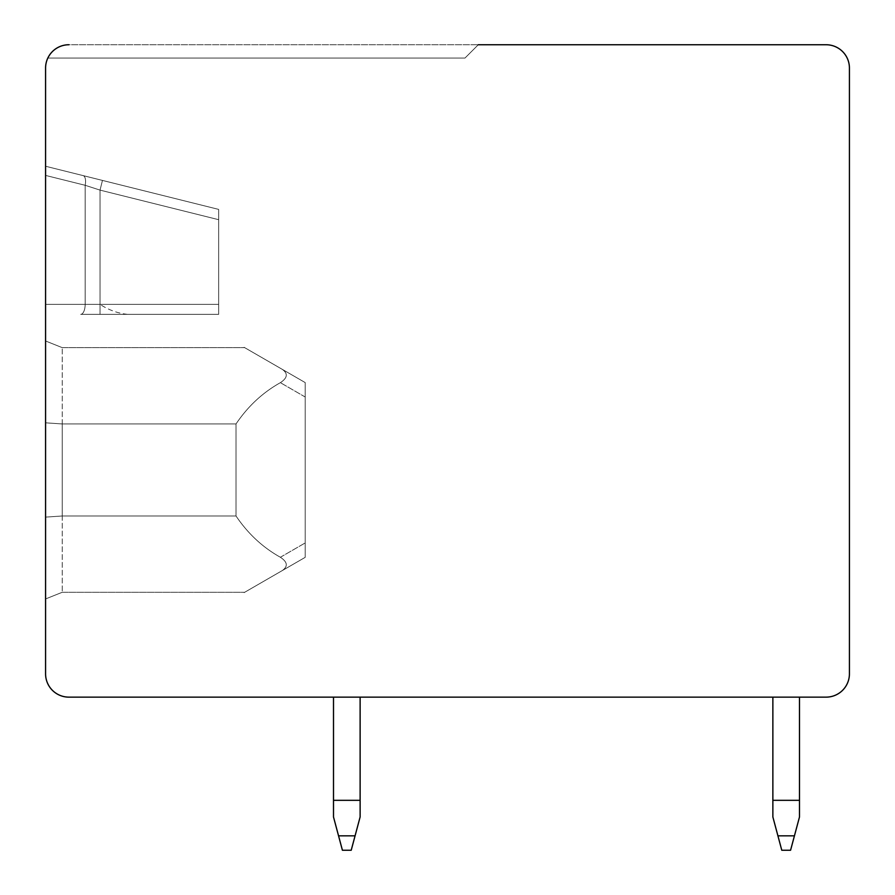 <?xml version="1.0" encoding="UTF-8"?>
<svg xmlns="http://www.w3.org/2000/svg" width="895" height="895" viewBox="0 0 895 895"><rect width="100%" height="100%" fill="white"/><g stroke="black" fill="none" stroke-linecap="round" stroke-linejoin="round"><path stroke-width="0.67" stroke-dasharray="4.47 3.36" d="M45.578 68.054A23.304 23.304 0 0 1 68.881 44.75L826.119 44.75A23.304 23.304 0 0 1 849.422 68.054L849.422 673.834A23.304 23.304 0 0 1 826.119 697.138L68.881 697.138A23.304 23.304 0 0 1 45.578 673.834L45.578 68.054M478.288 44.75L464.975 58.063L47.827 58.063L464.975 58.063L478.288 44.75L464.975 58.063L47.827 58.063L464.975 58.063L478.288 44.75L464.975 58.063L47.827 58.063L464.975 58.063L478.288 44.75L464.975 58.063L47.827 58.063L464.975 58.063L478.288 44.75L464.975 58.063L47.827 58.063L464.975 58.063L478.288 44.75L464.975 58.063L47.827 58.063L464.975 58.063L478.288 44.75L464.975 58.063L47.827 58.063L464.975 58.063L478.288 44.75L464.975 58.063L47.827 58.063L464.975 58.063L478.288 44.75L464.975 58.063L47.827 58.063L464.975 58.063L478.288 44.75L464.975 58.063L47.827 58.063L464.975 58.063L478.288 44.75L464.975 58.063L47.827 58.063L464.975 58.063L478.288 44.75L464.975 58.063L47.827 58.063L464.975 58.063L478.288 44.75L464.975 58.063L47.827 58.063L464.975 58.063L478.288 44.75L464.975 58.063L47.827 58.063L464.975 58.063L478.288 44.75L464.975 58.063L47.827 58.063L464.975 58.063L478.288 44.75L464.975 58.063L47.827 58.063A23.304 23.304 0 0 1 68.881 44.75A23.304 23.304 0 0 0 47.827 58.063A23.304 23.304 0 0 1 68.881 44.75A23.304 23.304 0 0 0 47.827 58.063A23.304 23.304 0 0 1 68.881 44.75A23.304 23.304 0 0 0 47.827 58.063A23.304 23.304 0 0 1 68.881 44.75A23.304 23.304 0 0 0 47.827 58.063A23.304 23.304 0 0 1 68.881 44.75A23.304 23.304 0 0 0 47.827 58.063A23.304 23.304 0 0 1 68.881 44.75A23.304 23.304 0 0 0 47.827 58.063A23.304 23.304 0 0 1 68.881 44.75A23.304 23.304 0 0 0 47.827 58.063A23.304 23.304 0 0 1 68.881 44.75A23.304 23.304 0 0 0 47.827 58.063A23.304 23.304 0 0 1 68.881 44.75A23.304 23.304 0 0 0 47.827 58.063A23.304 23.304 0 0 1 68.881 44.75A23.304 23.304 0 0 0 47.827 58.063A23.304 23.304 0 0 1 68.881 44.75A23.304 23.304 0 0 0 47.827 58.063A23.304 23.304 0 0 1 68.881 44.75A23.304 23.304 0 0 0 47.827 58.063A23.304 23.304 0 0 1 68.881 44.75A23.304 23.304 0 0 0 47.827 58.063A23.304 23.304 0 0 1 68.881 44.75A23.304 23.304 0 0 0 47.827 58.063A23.304 23.304 0 0 1 68.881 44.75A23.304 23.304 0 0 0 47.827 58.063A23.304 23.304 0 0 1 68.881 44.75A23.304 23.304 0 0 0 47.827 58.063L464.975 58.063L478.288 44.75L68.881 44.75M772.866 697.138L772.866 816.967L777.923 835.84L772.866 816.967L772.866 697.138L772.866 816.967L777.923 835.84L772.866 816.967L772.866 697.138L772.866 816.967L777.923 835.84L772.866 816.967L772.866 697.138L799.492 697.138L772.866 697.138L799.492 697.138L772.866 697.138L799.492 697.138L772.866 697.138L799.492 697.138L772.866 697.138L772.866 800.32L799.492 800.32L799.492 697.138M333.499 697.138L333.499 816.967L338.556 835.84L333.499 816.967L333.499 697.138L333.499 816.967L338.556 835.84L333.499 816.967L333.499 697.138L333.499 816.967L338.556 835.84L333.499 816.967L333.499 697.138L360.126 697.138L333.499 697.138L360.126 697.138L333.499 697.138L360.126 697.138L333.499 697.138L360.126 697.138L333.499 697.138L333.499 800.32L360.126 800.32L360.126 697.138M333.499 800.32L333.499 816.967L338.556 835.84L355.069 835.84L360.126 816.967L360.126 800.32L333.499 800.32L360.126 800.32L360.126 816.967L355.069 835.84L360.126 816.967L360.126 800.32L333.499 800.32L360.126 800.32L360.126 816.967L355.069 835.84L360.126 816.967L360.126 800.32L333.499 800.32L360.126 800.32L360.126 816.967L355.069 835.84L360.126 816.967L360.126 800.32M799.492 800.32L799.492 816.967L794.436 835.84L799.492 816.967L799.492 800.32L772.866 800.32L799.492 800.32L799.492 816.967L794.436 835.84L799.492 816.967L799.492 800.32L772.866 800.32L799.492 800.32L799.492 816.967L794.436 835.84L799.492 816.967L799.492 800.32L772.866 800.32L799.492 800.32L799.492 816.967L794.436 835.84L777.923 835.84L794.436 835.84L777.923 835.84L794.436 835.84L777.923 835.84L794.436 835.84L777.923 835.84L772.866 816.967L772.866 800.32M45.578 304.378L45.578 166.246L45.578 314.358L45.578 166.246L45.578 314.358L45.578 304.378L85.159 304.378L45.578 304.378L85.159 304.378L85.159 185.287A9.99 4.363 -76 0 0 83.101 175.599L45.578 166.246L45.578 175.42L45.578 166.246L83.101 175.599A9.99 4.363 -76 0 1 85.159 185.287L100.039 190.109L85.159 185.287A9.99 4.363 -76 0 0 83.101 175.599L102.455 180.421L100.039 190.109L102.455 180.421L83.101 175.599A9.99 4.363 -76 0 1 85.159 185.287L100.039 190.109L85.159 185.287A9.99 4.363 -76 0 0 83.101 175.599L218.66 209.396L102.455 180.421L218.66 209.396L218.66 314.358L218.66 209.396L83.101 175.599A9.99 4.363 -76 0 1 85.159 185.287L100.039 190.109L102.455 180.421L100.039 190.109L85.159 185.287A9.99 4.363 -76 0 0 83.101 175.599L218.66 209.396L218.66 314.358L218.66 209.396L45.578 166.246L102.455 180.421L100.039 190.109L102.455 180.421L83.101 175.599A9.99 4.363 -76 0 1 85.159 185.287L100.039 190.109L85.159 185.287L45.578 175.42L85.159 185.287L85.159 304.378L100.039 304.378L100.039 190.109L102.455 180.421L100.039 190.109L218.66 219.689L218.66 209.396L102.455 180.421L218.66 209.396L218.66 314.358L218.66 219.689L100.039 190.109L100.039 304.378L218.66 304.378L85.159 304.378A9.99 4.464 -90 0 1 80.684 314.358L218.66 314.358L80.684 314.358A9.99 4.464 -90 0 0 85.159 304.378A9.99 4.464 -90 0 1 80.684 314.358A9.99 4.464 -90 0 0 85.159 304.378L45.578 304.378L85.159 304.378L85.159 185.287L85.159 304.378L100.039 304.378L100.039 314.358L100.039 304.378L218.66 304.378L100.039 304.378L100.039 314.358L100.039 304.378L85.159 304.378A9.99 4.464 -90 0 1 80.684 314.358A9.99 4.464 -90 0 0 85.159 304.378L45.578 304.378L85.159 304.378L85.159 185.287L45.578 175.42L85.159 185.287L85.159 304.378L100.039 304.378L100.039 190.109L218.66 219.689L100.039 190.109L100.039 304.378L218.66 304.378L100.039 304.378L100.039 314.358L100.039 304.378L45.578 304.378M45.578 422.82L62.225 423.95L236.023 423.95L62.225 423.95L62.225 515.99L62.225 423.95L45.578 422.82L45.578 340.984L45.578 598.945L45.578 340.984L45.578 598.945L45.578 340.984L45.578 598.945L45.578 340.984L45.578 598.945L45.578 517.12L62.225 515.99L45.578 517.12L62.225 515.99L62.225 423.95L45.578 422.82L62.225 423.95L62.225 515.99L236.023 515.99L236.023 423.95C247.893 406.319 262.683 392.558 280.381 382.668C262.683 392.558 247.893 406.319 236.023 423.95L236.023 515.99C247.893 533.621 262.683 547.382 280.381 557.261C262.683 547.382 247.893 533.621 236.023 515.99L236.023 423.95C247.893 406.319 262.683 392.558 280.381 382.668C287.586 377.903 288.19 373.45 282.182 369.299C288.179 373.461 287.586 377.914 280.381 382.668C262.683 392.558 247.893 406.319 236.023 423.95L236.023 515.99C247.893 533.621 262.683 547.382 280.381 557.261C287.586 562.026 288.19 566.49 282.182 570.63C288.179 566.479 287.586 562.015 280.381 557.261C262.683 547.382 247.893 533.621 236.023 515.99L236.023 423.95C247.893 406.319 262.683 392.558 280.381 382.668C287.586 377.903 288.19 373.45 282.182 369.299C231.436 339.999 231.436 339.999 282.182 369.299C231.436 339.999 231.436 339.999 282.182 369.299L305.206 382.59L282.182 369.299C288.179 373.461 287.586 377.914 280.381 382.668C262.683 392.558 247.893 406.319 236.023 423.95L236.023 515.99C247.893 533.621 262.683 547.382 280.381 557.261C287.586 562.026 288.19 566.49 282.182 570.63C231.436 599.93 231.436 599.93 282.182 570.63C231.436 599.93 231.436 599.93 282.182 570.63L305.206 557.339L305.206 382.59L305.206 557.339L282.182 570.63C288.179 566.479 287.586 562.015 280.381 557.261C262.683 547.382 247.893 533.621 236.023 515.99L236.023 423.95C247.893 406.319 262.683 392.558 280.381 382.668C287.586 377.903 288.19 373.45 282.182 369.299C231.436 339.999 231.436 339.999 282.182 369.299C231.436 339.999 231.436 339.999 282.182 369.299L305.206 382.59L282.182 369.299C288.179 373.461 287.586 377.914 280.381 382.668C262.683 392.558 247.893 406.319 236.023 423.95L236.023 515.99C247.893 533.621 262.683 547.382 280.381 557.261C287.586 562.026 288.19 566.49 282.182 570.63C231.436 599.93 231.436 599.93 282.182 570.63C231.436 599.93 231.436 599.93 282.182 570.63L305.206 557.339L305.206 382.59L305.206 557.339L282.182 570.63C288.179 566.479 287.586 562.015 280.381 557.261C262.683 547.382 247.893 533.621 236.023 515.99L62.225 515.99L45.578 517.12L62.225 515.99L62.225 423.95L236.023 423.95L62.225 423.95L45.578 422.82L62.225 423.95L62.225 515.99L236.023 515.99L62.225 515.99L45.578 517.12L62.225 515.99L62.225 423.95L236.023 423.95L62.225 423.95L45.578 422.82L62.225 423.95L62.225 515.99L236.023 515.99L62.225 515.99L45.578 517.12M127.683 314.358C118.017 313.407 108.81 310.073 100.039 304.378L100.039 190.109L218.66 219.689L100.039 190.109L100.039 304.378L218.66 304.378M62.236 423.95L62.236 347.64L62.236 423.95M62.236 515.99L62.236 592.289L62.236 515.99M282.182 369.299C231.436 339.999 231.436 339.999 282.182 369.299C231.436 339.999 231.436 339.999 282.182 369.299L305.206 382.59L282.182 369.299C288.179 373.461 287.586 377.914 280.381 382.668C287.586 377.903 288.19 373.45 282.182 369.299C231.436 339.999 231.436 339.999 282.182 369.299C231.436 339.999 231.436 339.999 282.182 369.299L305.206 382.59L305.206 397.011L305.206 382.59L282.182 369.299M282.182 570.63C231.436 599.93 231.436 599.93 282.182 570.63C231.436 599.93 231.436 599.93 282.182 570.63L305.206 557.339L305.206 397.011L305.206 557.339L282.182 570.63C288.179 566.479 287.586 562.015 280.381 557.261C287.586 562.026 288.19 566.49 282.182 570.63C231.436 599.93 231.436 599.93 282.182 570.63C231.436 599.93 231.436 599.93 282.182 570.63L305.206 557.339L305.206 382.59L305.206 557.339L282.182 570.63M62.225 423.95L236.023 423.95L62.225 423.95M62.225 515.99L236.023 515.99L62.225 515.99M338.556 835.84L355.069 835.84L338.556 835.84M45.578 175.42L85.159 185.287L45.578 175.42M100.039 304.378L100.039 190.109L218.66 219.689L100.039 190.109L100.039 304.378L85.159 304.378A9.99 4.464 -90 0 1 80.684 314.358A9.99 4.464 -90 0 0 85.159 304.378L85.159 185.287L85.159 304.378L100.039 304.378L100.039 314.358M305.206 397.011L280.381 382.668L305.206 397.011M280.381 557.261L305.206 542.929L280.381 557.261M790.576 850.25L781.782 850.25M351.209 850.25L342.416 850.25M83.101 175.599L102.455 180.421L83.101 175.599M62.236 347.64L45.578 340.984L62.236 347.64L45.578 340.984L62.236 347.64L244.671 347.64L62.236 347.64M62.236 592.289L45.578 598.945L62.236 592.289L45.578 598.945L62.236 592.289L244.671 592.289L62.236 592.289"/><path stroke-width="1.34" d="M68.881 44.75A23.304 23.304 0 0 0 45.578 68.054L45.578 673.834A23.304 23.304 0 0 0 68.881 697.138L826.119 697.138A23.304 23.304 0 0 0 849.422 673.834L849.422 68.054A23.304 23.304 0 0 0 826.119 44.75L478.288 44.75M333.499 697.138L333.499 800.32L360.126 800.32L360.126 697.138M772.866 697.138L772.866 800.32L799.492 800.32L799.492 697.138M333.499 800.32L333.499 816.967L338.556 835.84L355.069 835.84L351.209 850.25L360.126 816.967L360.126 800.32M772.866 800.32L772.866 816.967L777.923 835.84L794.436 835.84L790.576 850.25L799.492 816.967L799.492 800.32M338.556 835.84L342.416 850.25L338.556 835.84M777.923 835.84L781.782 850.25L777.923 835.84M45.578 517.12L45.578 422.82M790.576 850.25L781.782 850.25M351.209 850.25L342.416 850.25"/></g></svg>
